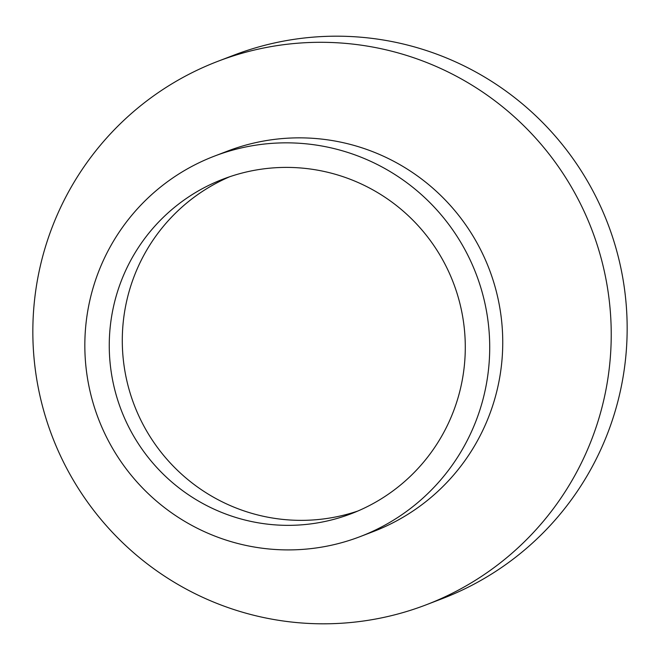 <?xml version="1.0" encoding="UTF-8"?>
<svg xmlns="http://www.w3.org/2000/svg" width="660" height="660" viewBox="0 0 660 660"><rect width="100%" height="100%" fill="white"/><g stroke="black" fill="none" stroke-linecap="round" stroke-linejoin="round"><path stroke-width="0.99" d="M608.66 295.762A291.027 288.923 69 0 1 426.187 604.808A291.027 288.923 69 0 1 35.409 370.342A291.027 288.923 69 0 1 217.882 61.306A291.027 288.923 69 0 1 608.66 295.762M217.882 61.306L233.813 55.193A291.027 288.923 69 0 1 624.591 289.658A291.027 288.923 69 0 1 442.117 598.694L426.187 604.808M214.368 156.148L227.403 151.156A203.717 202.249 69 0 1 500.948 315.282A203.717 202.249 69 0 1 373.213 531.605L360.178 536.605A203.717 202.249 69 0 1 86.633 372.479A203.717 202.249 69 0 1 214.368 156.148A203.717 202.249 69 0 1 487.913 320.273A203.717 202.249 69 0 1 360.178 536.605M357.852 511.03A179.14 177.853 69 0 1 123.874 364.337A179.14 177.853 69 0 1 229.729 176.731M110.839 369.328A179.14 177.853 69 0 1 223.162 179.099A179.14 177.853 69 0 1 463.708 323.425A179.14 177.853 69 0 1 351.384 513.653A179.14 177.853 69 0 1 110.839 369.328"/></g></svg>
